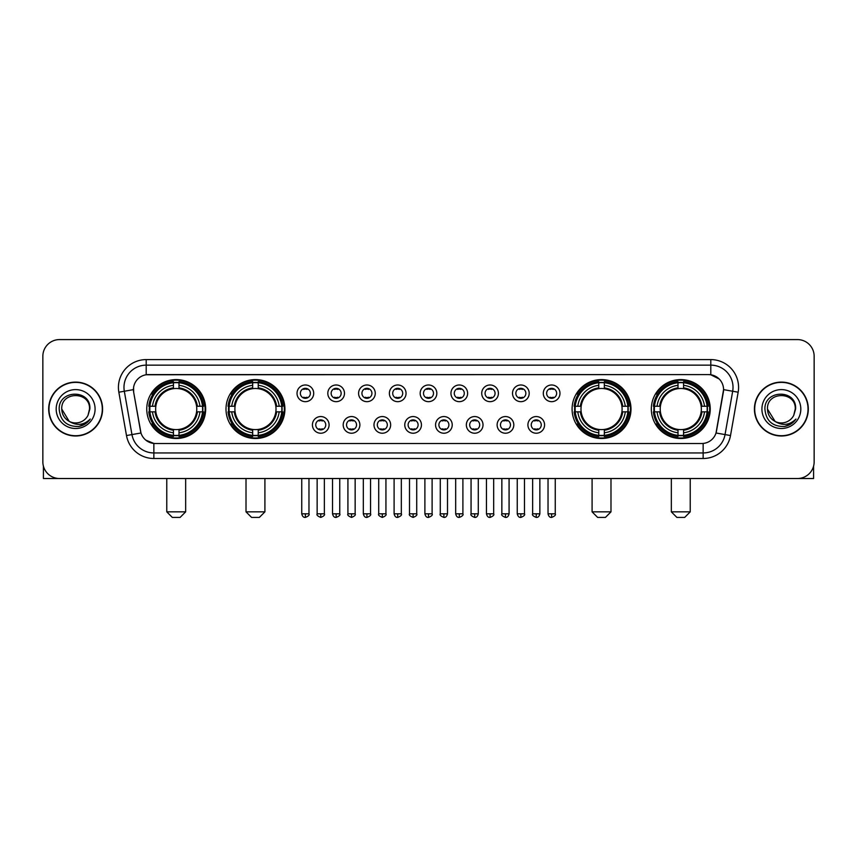 <?xml version="1.0" encoding="UTF-8"?>
<svg xmlns="http://www.w3.org/2000/svg" width="857" height="857" viewBox="0 0 857 857"><rect width="100%" height="100%" fill="white"/><g stroke="black" fill="none" stroke-linecap="round" stroke-linejoin="round"><path stroke-width="1.29" d="M226.002 409.046A29.449 29.449 0 0 0 255.461 438.505A29.449 29.449 0 0 0 284.91 409.046A29.449 29.449 0 0 0 255.461 379.597A29.449 29.449 0 0 0 226.002 409.046M572.09 409.046A29.449 29.449 0 0 0 601.539 438.505A29.449 29.449 0 0 0 630.998 409.046A29.449 29.449 0 0 0 601.539 379.597A29.449 29.449 0 0 0 572.09 409.046M651.331 409.046A29.449 29.449 0 0 0 680.779 438.505A29.449 29.449 0 0 0 710.239 409.046A29.449 29.449 0 0 0 680.779 379.597A29.449 29.449 0 0 0 651.331 409.046M146.761 409.046A29.449 29.449 0 0 0 176.221 438.505A29.449 29.449 0 0 0 205.669 409.046A29.449 29.449 0 0 0 176.221 379.597A29.449 29.449 0 0 0 146.761 409.046M329.088 424.89A8.334 8.334 0 0 1 320.754 433.224A8.334 8.334 0 0 1 312.419 424.89A8.334 8.334 0 0 1 320.754 416.556A8.334 8.334 0 0 1 329.088 424.89M315.751 424.89A5.003 5.003 0 0 0 320.754 429.893A5.003 5.003 0 0 0 325.756 424.89A5.003 5.003 0 0 0 320.754 419.887A5.003 5.003 0 0 0 315.751 424.89M359.876 424.89A8.334 8.334 0 0 1 351.541 433.224A8.334 8.334 0 0 1 343.196 424.89A8.334 8.334 0 0 1 351.541 416.556A8.334 8.334 0 0 1 359.876 424.89M346.539 424.89A5.003 5.003 0 0 0 351.541 429.893A5.003 5.003 0 0 0 356.533 424.89A5.003 5.003 0 0 0 351.541 419.887A5.003 5.003 0 0 0 346.539 424.89M390.653 424.89A8.334 8.334 0 0 1 382.318 433.224A8.334 8.334 0 0 1 373.984 424.89A8.334 8.334 0 0 1 382.318 416.556A8.334 8.334 0 0 1 390.653 424.89M377.316 424.89A5.003 5.003 0 0 0 382.318 429.893A5.003 5.003 0 0 0 387.321 424.89A5.003 5.003 0 0 0 382.318 419.887A5.003 5.003 0 0 0 377.316 424.89M421.44 424.89A8.334 8.334 0 0 1 413.106 433.224A8.334 8.334 0 0 1 404.772 424.89A8.334 8.334 0 0 1 413.106 416.556A8.334 8.334 0 0 1 421.44 424.89M408.103 424.89A5.003 5.003 0 0 0 413.106 429.893A5.003 5.003 0 0 0 418.109 424.89A5.003 5.003 0 0 0 413.106 419.887A5.003 5.003 0 0 0 408.103 424.89M452.228 424.89A8.334 8.334 0 0 1 443.894 433.224A8.334 8.334 0 0 1 435.56 424.89A8.334 8.334 0 0 1 443.894 416.556A8.334 8.334 0 0 1 452.228 424.89M438.891 424.89A5.003 5.003 0 0 0 443.894 429.893A5.003 5.003 0 0 0 448.897 424.89A5.003 5.003 0 0 0 443.894 419.887A5.003 5.003 0 0 0 438.891 424.89M483.016 424.89A8.334 8.334 0 0 1 474.682 433.224A8.334 8.334 0 0 1 466.347 424.89A8.334 8.334 0 0 1 474.682 416.556A8.334 8.334 0 0 1 483.016 424.89M469.679 424.89A5.003 5.003 0 0 0 474.682 429.893A5.003 5.003 0 0 0 479.684 424.89A5.003 5.003 0 0 0 474.682 419.887A5.003 5.003 0 0 0 469.679 424.89M513.804 424.89A8.334 8.334 0 0 1 505.459 433.224A8.334 8.334 0 0 1 497.124 424.89A8.334 8.334 0 0 1 505.459 416.556A8.334 8.334 0 0 1 513.804 424.89M500.467 424.89A5.003 5.003 0 0 0 505.459 429.893A5.003 5.003 0 0 0 510.461 424.89A5.003 5.003 0 0 0 505.459 419.887A5.003 5.003 0 0 0 500.467 424.89M544.581 424.89A8.334 8.334 0 0 1 536.246 433.224A8.334 8.334 0 0 1 527.912 424.89A8.334 8.334 0 0 1 536.246 416.556A8.334 8.334 0 0 1 544.581 424.89M531.244 424.89A5.003 5.003 0 0 0 536.246 429.893A5.003 5.003 0 0 0 541.249 424.89A5.003 5.003 0 0 0 536.246 419.887A5.003 5.003 0 0 0 531.244 424.89M313.694 393.32A8.334 8.334 0 0 1 305.36 401.665A8.334 8.334 0 0 1 297.025 393.32A8.334 8.334 0 0 1 305.36 384.986A8.334 8.334 0 0 1 313.694 393.32M300.357 393.32A5.003 5.003 0 0 0 305.36 398.323A5.003 5.003 0 0 0 310.363 393.32A5.003 5.003 0 0 0 305.36 388.328A5.003 5.003 0 0 0 300.357 393.32M344.482 393.32A8.334 8.334 0 0 1 336.148 401.665A8.334 8.334 0 0 1 327.813 393.32A8.334 8.334 0 0 1 336.148 384.986A8.334 8.334 0 0 1 344.482 393.32M331.145 393.32A5.003 5.003 0 0 0 336.148 398.323A5.003 5.003 0 0 0 341.15 393.32A5.003 5.003 0 0 0 336.148 388.328A5.003 5.003 0 0 0 331.145 393.32M375.27 393.32A8.334 8.334 0 0 1 366.925 401.665A8.334 8.334 0 0 1 358.59 393.32A8.334 8.334 0 0 1 366.925 384.986A8.334 8.334 0 0 1 375.27 393.32M361.933 393.32A5.003 5.003 0 0 0 366.925 398.323A5.003 5.003 0 0 0 371.927 393.32A5.003 5.003 0 0 0 366.925 388.328A5.003 5.003 0 0 0 361.933 393.32M406.047 393.32A8.334 8.334 0 0 1 397.712 401.665A8.334 8.334 0 0 1 389.378 393.32A8.334 8.334 0 0 1 397.712 384.986A8.334 8.334 0 0 1 406.047 393.32M392.71 393.32A5.003 5.003 0 0 0 397.712 398.323A5.003 5.003 0 0 0 402.715 393.32A5.003 5.003 0 0 0 397.712 388.328A5.003 5.003 0 0 0 392.71 393.32M436.834 393.32A8.334 8.334 0 0 1 428.5 401.665A8.334 8.334 0 0 1 420.166 393.32A8.334 8.334 0 0 1 428.5 384.986A8.334 8.334 0 0 1 436.834 393.32M423.497 393.32A5.003 5.003 0 0 0 428.5 398.323A5.003 5.003 0 0 0 433.503 393.32A5.003 5.003 0 0 0 428.5 388.328A5.003 5.003 0 0 0 423.497 393.32M467.622 393.32A8.334 8.334 0 0 1 459.288 401.665A8.334 8.334 0 0 1 450.953 393.32A8.334 8.334 0 0 1 459.288 384.986A8.334 8.334 0 0 1 467.622 393.32M454.285 393.32A5.003 5.003 0 0 0 459.288 398.323A5.003 5.003 0 0 0 464.29 393.32A5.003 5.003 0 0 0 459.288 388.328A5.003 5.003 0 0 0 454.285 393.32M498.41 393.32A8.334 8.334 0 0 1 490.075 401.665A8.334 8.334 0 0 1 481.73 393.32A8.334 8.334 0 0 1 490.075 384.986A8.334 8.334 0 0 1 498.41 393.32M485.073 393.32A5.003 5.003 0 0 0 490.075 398.323A5.003 5.003 0 0 0 495.067 393.32A5.003 5.003 0 0 0 490.075 388.328A5.003 5.003 0 0 0 485.073 393.32M529.187 393.32A8.334 8.334 0 0 1 520.852 401.665A8.334 8.334 0 0 1 512.518 393.32A8.334 8.334 0 0 1 520.852 384.986A8.334 8.334 0 0 1 529.187 393.32M515.85 393.32A5.003 5.003 0 0 0 520.852 398.323A5.003 5.003 0 0 0 525.855 393.32A5.003 5.003 0 0 0 520.852 388.328A5.003 5.003 0 0 0 515.85 393.32M559.975 393.32A8.334 8.334 0 0 1 551.64 401.665A8.334 8.334 0 0 1 543.306 393.32A8.334 8.334 0 0 1 551.64 384.986A8.334 8.334 0 0 1 559.975 393.32M546.637 393.32A5.003 5.003 0 0 0 551.64 398.323A5.003 5.003 0 0 0 556.643 393.32A5.003 5.003 0 0 0 551.64 388.328A5.003 5.003 0 0 0 546.637 393.32M126.493 435.549L118.844 392.206A27.788 27.788 0 0 1 146.204 359.597L710.796 359.597A27.788 27.788 0 0 1 738.156 392.206L730.507 435.549A27.788 27.788 0 0 1 703.147 458.506L153.853 458.506A27.788 27.788 0 0 1 126.493 435.549L131.957 434.585L124.319 391.242A22.228 22.228 0 0 1 146.204 365.146L710.796 365.146A22.228 22.228 0 0 1 732.681 391.242L725.043 434.585A22.228 22.228 0 0 1 703.147 452.946L153.853 452.946A22.228 22.228 0 0 1 131.957 434.585L140.976 432.989L133.66 392.206A15.008 15.008 0 0 1 148.432 374.595L708.568 374.595A15.008 15.008 0 0 1 723.34 392.206L716.484 431.103A15.008 15.008 0 0 1 701.712 443.508L155.288 443.508A15.008 15.008 0 0 1 140.516 431.103L133.66 392.206L133.596 387.375M149.407 411.831A26.953 26.953 0 0 1 149.407 406.272M653.977 411.831A26.953 26.953 0 0 1 653.977 406.272M574.736 411.831A26.953 26.953 0 0 1 574.736 406.272M228.648 411.831A26.953 26.953 0 0 1 228.648 406.272M48.688 409.046A26.953 26.953 0 0 0 75.641 435.999A26.953 26.953 0 0 0 102.583 409.046A26.953 26.953 0 0 0 75.641 382.104A26.953 26.953 0 0 0 48.688 409.046M754.417 409.046A26.953 26.953 0 0 0 781.359 435.999A26.953 26.953 0 0 0 808.312 409.046A26.953 26.953 0 0 0 781.359 382.104A26.953 26.953 0 0 0 754.417 409.046M146.204 359.597L146.204 374.766L708.568 374.595L710.796 374.766L719.173 378.987M701.712 443.508L155.288 443.508M153.853 458.506L153.853 443.433L145.84 440.155M738.156 392.206L723.576 389.635L716.024 432.989L730.507 435.549M814.15 356.255A16.669 16.669 0 0 0 797.481 339.586L59.519 339.586A16.669 16.669 0 0 0 42.85 356.255L42.85 461.837A16.669 16.669 0 0 0 59.519 478.517L797.481 478.517A16.669 16.669 0 0 0 814.15 461.837L814.15 356.255L814.15 461.837M42.85 356.255L42.85 461.837M797.481 339.586L59.519 339.586M59.519 478.517L797.481 478.517M102.304 409.046A26.674 26.674 0 0 0 75.641 382.383A26.674 26.674 0 0 0 48.967 409.046A26.674 26.674 0 0 0 75.641 435.72A26.674 26.674 0 0 0 102.304 409.046M69.213 421.365L61.747 409.046C60.89 391.124 90.381 391.124 89.524 409.046L88.003 415.377L89.867 409.046C91.238 388.992 58.565 389.485 59.176 409.046C60.279 420.873 66.792 426.679 78.715 426.497C83.568 425.554 87.414 423.079 90.253 419.052C83.847 425.211 76.894 426.015 69.396 421.462A13.894 13.894 0 0 0 88.003 415.377L89.524 409.239M69.396 421.462C64.543 418.784 61.993 414.649 61.747 409.046M56.187 409.046A19.454 19.454 0 0 0 75.641 428.5A19.454 19.454 0 0 0 95.084 409.046A19.454 19.454 0 0 0 75.641 389.603A19.454 19.454 0 0 0 56.187 409.046M90.21 419.105L85.293 423.904M85.175 423.979L78.801 426.475M43.407 466.112L43.407 478.517L107.864 478.517M808.033 409.046A26.674 26.674 0 0 0 781.359 382.383A26.674 26.674 0 0 0 754.696 409.046A26.674 26.674 0 0 0 781.359 435.72A26.674 26.674 0 0 0 808.033 409.046M795.253 409.239L793.732 415.377L795.596 409.046C796.967 388.992 764.294 389.485 764.905 409.046C766.008 420.873 772.521 426.679 784.444 426.497C789.297 425.554 793.143 423.079 795.982 419.052C789.576 425.211 782.623 426.015 775.124 421.462L767.476 409.046C766.619 391.124 796.11 391.124 795.253 409.046L793.732 415.377A13.894 13.894 0 0 1 775.124 421.462C770.272 418.784 767.722 414.649 767.476 409.046M761.916 409.046A19.454 19.454 0 0 0 781.359 428.5A19.454 19.454 0 0 0 800.813 409.046A19.454 19.454 0 0 0 781.359 389.603A19.454 19.454 0 0 0 761.916 409.046M790.218 424.386L784.53 426.475M180.109 517.414L172.321 517.414L166.772 511.854L185.658 511.854L180.109 517.414M178.995 435.356L178.995 436.47A27.563 27.563 0 0 0 203.634 411.831L202.52 411.831A26.449 26.449 0 0 1 178.995 435.356L178.995 432.785A23.9 23.9 0 0 0 199.949 411.831L196.585 411.831A20.557 20.557 0 0 0 178.995 388.682L178.995 382.747A26.449 26.449 0 0 1 202.52 406.272L203.634 406.272A27.563 27.563 0 0 0 178.995 381.633L178.995 382.747M149.911 411.831L148.797 411.831A27.563 27.563 0 0 0 173.435 436.47L173.435 435.356A26.449 26.449 0 0 1 149.911 411.831L152.482 411.831A23.9 23.9 0 0 0 173.435 432.785L173.435 429.421A20.557 20.557 0 0 0 196.585 411.831L197.41 411.831A21.371 21.371 0 0 1 178.995 430.246L178.995 432.785M173.435 382.747L173.435 381.633A27.563 27.563 0 0 0 148.797 406.272L149.911 406.272A26.449 26.449 0 0 1 173.435 382.747L173.435 385.318A23.9 23.9 0 0 0 152.482 406.272L155.845 406.272A20.557 20.557 0 0 0 173.435 429.421L173.435 430.246A21.371 21.371 0 0 1 155.021 411.831L152.482 411.831M149.964 411.831A26.396 26.396 0 0 1 149.964 406.272M178.995 382.8A26.396 26.396 0 0 0 173.435 382.8M202.466 406.272A26.396 26.396 0 0 1 202.466 411.831M202.52 406.272L199.949 406.272A23.9 23.9 0 0 0 178.995 385.318M199.949 411.831L202.52 411.831M173.435 432.785L173.435 435.356M196.585 406.272L199.949 406.272M178.995 429.453L178.995 430.246M173.435 429.421A20.557 20.557 0 0 1 155.845 411.831L155.021 411.831M178.995 435.302A26.396 26.396 0 0 1 173.435 435.302M152.482 406.272L149.911 406.272M173.435 388.639L173.435 385.318M178.995 388.682A20.557 20.557 0 0 0 155.845 406.272L155.021 406.272A21.371 21.371 0 0 1 173.435 387.857M178.995 388.65L178.995 387.857A21.371 21.371 0 0 1 197.41 406.272M153.092 394.049L151.518 394.049A28.892 28.892 0 0 1 205.112 409.046A28.892 28.892 0 0 1 151.518 424.054L153.092 424.054M259.35 517.414L251.572 517.414L246.013 511.854L264.909 511.854L259.35 517.414M258.236 435.356L258.236 436.47A27.563 27.563 0 0 0 282.874 411.831L281.76 411.831A26.449 26.449 0 0 1 258.236 435.356L258.236 432.785A23.9 23.9 0 0 0 279.189 411.831L275.825 411.831A20.557 20.557 0 0 0 258.236 388.682L258.236 382.747A26.449 26.449 0 0 1 281.76 406.272L282.874 406.272A27.563 27.563 0 0 0 258.236 381.633L258.236 382.747M229.151 411.831L228.037 411.831A27.563 27.563 0 0 0 252.676 436.47L252.676 435.356A26.449 26.449 0 0 1 229.151 411.831L231.722 411.831A23.9 23.9 0 0 0 252.676 432.785L252.676 429.421A20.557 20.557 0 0 0 275.825 411.831L276.65 411.831A21.371 21.371 0 0 1 258.236 430.246L258.236 432.785M252.676 382.747L252.676 381.633A27.563 27.563 0 0 0 228.037 406.272L229.151 406.272A26.449 26.449 0 0 1 252.676 382.747L252.676 385.318A23.9 23.9 0 0 0 231.722 406.272L235.086 406.272A20.557 20.557 0 0 0 252.676 429.421L252.676 430.246A21.371 21.371 0 0 1 234.261 411.831L231.722 411.831M229.205 411.831A26.396 26.396 0 0 1 229.205 406.272M258.236 382.8A26.396 26.396 0 0 0 252.676 382.8M281.707 406.272A26.396 26.396 0 0 1 281.707 411.831M281.76 406.272L279.189 406.272A23.9 23.9 0 0 0 258.236 385.318M279.189 411.831L281.76 411.831M252.676 432.785L252.676 435.356M275.825 406.272L279.189 406.272M258.236 429.453L258.236 430.246M252.676 429.421A20.557 20.557 0 0 1 235.086 411.831L234.261 411.831M258.236 435.302A26.396 26.396 0 0 1 252.676 435.302M231.722 406.272L229.151 406.272M252.676 388.639L252.676 385.318M258.236 388.682A20.557 20.557 0 0 0 235.086 406.272L234.261 406.272A21.371 21.371 0 0 1 252.676 387.857M258.236 388.65L258.236 387.857A21.371 21.371 0 0 1 276.65 406.272M232.333 394.049L230.758 394.049A28.892 28.892 0 0 1 284.353 409.046A28.892 28.892 0 0 1 230.758 424.054L232.333 424.054M605.428 517.414L597.65 517.414L592.091 511.854L610.987 511.854L605.428 517.414M604.324 435.356L604.324 436.47A27.563 27.563 0 0 0 628.963 411.831L627.849 411.831A26.449 26.449 0 0 1 604.324 435.356L604.324 432.785A23.9 23.9 0 0 0 625.278 411.831L621.914 411.831A20.557 20.557 0 0 0 604.324 388.682L604.324 382.747A26.449 26.449 0 0 1 627.849 406.272L628.963 406.272A27.563 27.563 0 0 0 604.324 381.633L604.324 382.747M575.24 411.831L574.126 411.831A27.563 27.563 0 0 0 598.764 436.47L598.764 435.356A26.449 26.449 0 0 1 575.24 411.831L577.811 411.831A23.9 23.9 0 0 0 598.764 432.785L598.764 429.421A20.557 20.557 0 0 0 621.914 411.831L622.739 411.831A21.371 21.371 0 0 1 604.324 430.246L604.324 432.785M598.764 382.747L598.764 381.633A27.563 27.563 0 0 0 574.126 406.272L575.24 406.272A26.449 26.449 0 0 1 598.764 382.747L598.764 385.318A23.9 23.9 0 0 0 577.811 406.272L581.175 406.272A20.557 20.557 0 0 0 598.764 429.421L598.764 430.246A21.371 21.371 0 0 1 580.35 411.831L577.811 411.831M575.293 411.831A26.396 26.396 0 0 1 575.293 406.272M604.324 382.8A26.396 26.396 0 0 0 598.764 382.8M627.795 406.272A26.396 26.396 0 0 1 627.795 411.831M627.849 406.272L625.278 406.272A23.9 23.9 0 0 0 604.324 385.318M625.278 411.831L627.849 411.831M598.764 432.785L598.764 435.356M621.914 406.272L625.278 406.272M604.324 429.453L604.324 430.246M598.764 429.421A20.557 20.557 0 0 1 581.175 411.831L580.35 411.831M604.324 435.302A26.396 26.396 0 0 1 598.764 435.302M577.811 406.272L575.24 406.272M598.764 388.639L598.764 385.318M604.324 388.682A20.557 20.557 0 0 0 581.175 406.272L580.35 406.272A21.371 21.371 0 0 1 598.764 387.857M604.324 388.65L604.324 387.857A21.371 21.371 0 0 1 622.739 406.272M578.421 394.049L576.847 394.049A28.892 28.892 0 0 1 630.441 409.046A28.892 28.892 0 0 1 576.847 424.054L578.421 424.054M684.679 517.414L676.891 517.414L671.342 511.854L690.228 511.854L684.679 517.414M683.565 435.356L683.565 436.47A27.563 27.563 0 0 0 708.203 411.831L707.089 411.831A26.449 26.449 0 0 1 683.565 435.356L683.565 432.785A23.9 23.9 0 0 0 704.518 411.831L701.155 411.831A20.557 20.557 0 0 0 683.565 388.682L683.565 382.747A26.449 26.449 0 0 1 707.089 406.272L708.203 406.272A27.563 27.563 0 0 0 683.565 381.633L683.565 382.747M654.48 411.831L653.366 411.831A27.563 27.563 0 0 0 678.005 436.47L678.005 435.356A26.449 26.449 0 0 1 654.48 411.831L657.051 411.831A23.9 23.9 0 0 0 678.005 432.785L678.005 429.421A20.557 20.557 0 0 0 701.155 411.831L701.979 411.831A21.371 21.371 0 0 1 683.565 430.246L683.565 432.785M678.005 382.747L678.005 381.633A27.563 27.563 0 0 0 653.366 406.272L654.48 406.272A26.449 26.449 0 0 1 678.005 382.747L678.005 385.318A23.9 23.9 0 0 0 657.051 406.272L660.415 406.272A20.557 20.557 0 0 0 678.005 429.421L678.005 430.246A21.371 21.371 0 0 1 659.59 411.831L657.051 411.831M654.534 411.831A26.396 26.396 0 0 1 654.534 406.272M683.565 382.8A26.396 26.396 0 0 0 678.005 382.8M707.036 406.272A26.396 26.396 0 0 1 707.036 411.831M707.089 406.272L704.518 406.272A23.9 23.9 0 0 0 683.565 385.318M704.518 411.831L707.089 411.831M678.005 432.785L678.005 435.356M701.155 406.272L704.518 406.272M683.565 429.453L683.565 430.246M678.005 429.421A20.557 20.557 0 0 1 660.415 411.831L659.59 411.831M683.565 435.302A26.396 26.396 0 0 1 678.005 435.302M657.051 406.272L654.48 406.272M678.005 388.639L678.005 385.318M683.565 388.682A20.557 20.557 0 0 0 660.415 406.272L659.59 406.272A21.371 21.371 0 0 1 678.005 387.857M683.565 388.65L683.565 387.857A21.371 21.371 0 0 1 701.979 406.272M657.662 394.049L656.087 394.049A28.892 28.892 0 0 1 709.682 409.046A28.892 28.892 0 0 1 656.087 424.054L657.662 424.054M303.689 398.044L303.689 397.252A4.264 4.264 0 0 0 307.031 397.252L307.031 398.044M307.031 388.607L307.031 389.399A4.264 4.264 0 0 0 303.689 389.399L303.689 388.607M334.476 398.044L334.476 397.252A4.264 4.264 0 0 0 337.808 397.252L337.808 398.044M337.808 388.607L337.808 389.399A4.264 4.264 0 0 0 334.476 389.399L334.476 388.607M365.264 398.044L365.264 397.252A4.264 4.264 0 0 0 368.596 397.252L368.596 398.044M368.596 388.607L368.596 389.399A4.264 4.264 0 0 0 365.264 389.399L365.264 388.607M396.052 398.044L396.052 397.252A4.264 4.264 0 0 0 399.383 397.252L399.383 398.044M399.383 388.607L399.383 389.399A4.264 4.264 0 0 0 396.052 389.399L396.052 388.607M426.829 398.044L426.829 397.252A4.264 4.264 0 0 0 430.171 397.252L430.171 398.044M430.171 388.607L430.171 389.399A4.264 4.264 0 0 0 426.829 389.399L426.829 388.607M457.617 398.044L457.617 397.252A4.264 4.264 0 0 0 460.948 397.252L460.948 398.044M460.948 388.607L460.948 389.399A4.264 4.264 0 0 0 457.617 389.399L457.617 388.607M488.404 398.044L488.404 397.252A4.264 4.264 0 0 0 491.736 397.252L491.736 398.044M491.736 388.607L491.736 389.399A4.264 4.264 0 0 0 488.404 389.399L488.404 388.607M519.192 398.044L519.192 397.252A4.264 4.264 0 0 0 522.524 397.252L522.524 398.044M522.524 388.607L522.524 389.399A4.264 4.264 0 0 0 519.192 389.399L519.192 388.607M549.969 398.044L549.969 397.252A4.264 4.264 0 0 0 553.311 397.252L553.311 398.044M553.311 388.607L553.311 389.399A4.264 4.264 0 0 0 549.969 389.399L549.969 388.607M319.083 429.603L319.083 428.811A4.264 4.264 0 0 0 322.414 428.811L322.414 429.603M322.414 420.176L322.414 420.969A4.264 4.264 0 0 0 319.083 420.969L319.083 420.176M349.87 429.603L349.87 428.811A4.264 4.264 0 0 0 353.202 428.811L353.202 429.603M353.202 420.176L353.202 420.969A4.264 4.264 0 0 0 349.87 420.969L349.87 420.176M380.658 429.603L380.658 428.811A4.264 4.264 0 0 0 383.99 428.811L383.99 429.603M383.99 420.176L383.99 420.969A4.264 4.264 0 0 0 380.658 420.969L380.658 420.176M411.435 429.603L411.435 428.811A4.264 4.264 0 0 0 414.777 428.811L414.777 429.603M414.777 420.176L414.777 420.969A4.264 4.264 0 0 0 411.435 420.969L411.435 420.176M442.223 429.603L442.223 428.811A4.264 4.264 0 0 0 445.565 428.811L445.565 429.603M445.565 420.176L445.565 420.969A4.264 4.264 0 0 0 442.223 420.969L442.223 420.176M473.01 429.603L473.01 428.811A4.264 4.264 0 0 0 476.342 428.811L476.342 429.603M476.342 420.176L476.342 420.969A4.264 4.264 0 0 0 473.01 420.969L473.01 420.176M503.798 429.603L503.798 428.811A4.264 4.264 0 0 0 507.13 428.811L507.13 429.603M507.13 420.176L507.13 420.969A4.264 4.264 0 0 0 503.798 420.969L503.798 420.176M534.586 429.603L534.586 428.811A4.264 4.264 0 0 0 537.917 428.811L537.917 429.603M537.917 420.176L537.917 420.969A4.264 4.264 0 0 0 534.586 420.969L534.586 420.176M813.593 466.112L813.593 478.517L749.136 478.517M710.796 359.597L710.796 374.766M118.844 392.206L124.319 391.242A22.228 22.228 0 0 1 123.976 387.375M124.319 391.242L133.424 389.635M703.147 443.433L703.147 458.506M178.995 429.421A20.557 20.557 0 0 0 196.585 411.831M173.435 435.549A26.642 26.642 0 0 0 178.995 435.549M202.713 411.831A26.642 26.642 0 0 0 202.713 406.272M178.995 382.554A26.642 26.642 0 0 0 173.435 382.554M258.236 429.421A20.557 20.557 0 0 0 275.825 411.831M252.676 435.549A26.642 26.642 0 0 0 258.236 435.549M281.953 411.831A26.642 26.642 0 0 0 281.953 406.272M258.236 382.554A26.642 26.642 0 0 0 252.676 382.554M604.324 429.421A20.557 20.557 0 0 0 621.914 411.831M598.764 435.549A26.642 26.642 0 0 0 604.324 435.549M628.042 411.831A26.642 26.642 0 0 0 628.042 406.272M604.324 382.554A26.642 26.642 0 0 0 598.764 382.554M683.565 429.421A20.557 20.557 0 0 0 701.155 411.831M678.005 435.549A26.642 26.642 0 0 0 683.565 435.549M707.282 411.831A26.642 26.642 0 0 0 707.282 406.272M683.565 382.554A26.642 26.642 0 0 0 678.005 382.554M305.36 513.804L301.75 513.804C302.382 516.375 303.582 517.574 305.36 517.414L305.36 513.804L308.97 513.804L308.97 478.517M336.148 513.804L332.527 513.804C333.159 516.375 334.369 517.574 336.148 517.414L336.148 513.804L339.758 513.804L339.758 478.517M366.925 513.804L363.314 513.804C363.946 516.375 365.157 517.574 366.925 517.414L366.925 513.804L370.545 513.804L370.545 478.517M397.712 513.804L394.102 513.804C394.734 516.375 395.934 517.574 397.712 517.414L397.712 513.804L401.322 513.804L401.322 478.517M428.5 513.804L424.89 513.804C425.522 516.375 426.722 517.574 428.5 517.414L428.5 513.804L432.11 513.804L432.11 478.517M459.288 513.804L455.678 513.804C456.299 516.375 457.509 517.574 459.288 517.414L459.288 513.804L462.898 513.804L462.898 478.517M490.075 513.804L486.455 513.804C487.087 516.375 488.297 517.574 490.075 517.414L490.075 513.804L493.686 513.804L493.686 478.517M520.852 513.804L517.242 513.804C517.874 516.375 519.074 517.574 520.852 517.414L520.852 513.804L524.473 513.804L524.473 478.517M551.64 513.804L548.03 513.804C548.662 516.375 549.862 517.574 551.64 517.414L551.64 513.804L555.25 513.804L555.25 478.517M320.754 513.804L317.144 513.804C316.404 514.95 317.615 516.16 320.754 517.414L320.754 513.804L324.364 513.804L324.364 478.517M351.541 513.804L347.921 513.804C347.192 514.95 348.392 516.16 351.541 517.414L351.541 513.804L355.152 513.804L355.152 478.517M382.318 513.804L378.708 513.804C377.98 514.95 379.18 516.16 382.318 517.414L382.318 513.804L385.939 513.804L385.939 478.517M413.106 513.804L409.496 513.804C408.768 514.95 409.967 516.16 413.106 517.414L413.106 513.804L416.716 513.804L416.716 478.517M443.894 513.804L440.284 513.804C439.545 514.95 440.755 516.16 443.894 517.414L443.894 513.804L447.504 513.804L447.504 478.517M474.682 513.804L471.061 513.804C470.332 514.95 471.532 516.16 474.682 517.414L474.682 513.804L478.292 513.804L478.292 478.517M505.459 513.804L501.848 513.804C501.12 514.95 502.32 516.16 505.459 517.414L505.459 513.804L509.079 513.804L509.079 478.517M536.246 513.804L532.636 513.804C531.908 514.95 533.108 516.16 536.246 517.414L536.246 513.804L539.856 513.804L539.856 478.517M185.658 478.517L185.658 511.854M166.772 478.517L166.772 511.854M264.909 478.517L264.909 511.854M246.013 478.517L246.013 511.854M610.987 478.517L610.987 511.854M592.091 478.517L592.091 511.854M690.228 478.517L690.228 511.854M671.342 478.517L671.342 511.854M301.75 513.804L301.75 478.517M308.97 513.804C309.698 514.95 308.499 516.16 305.36 517.414M332.527 513.804L332.527 478.517M339.758 513.804C340.486 514.95 339.286 516.16 336.148 517.414M363.314 513.804L363.314 478.517M370.545 513.804C371.274 514.95 370.074 516.16 366.925 517.414M394.102 513.804L394.102 478.517M401.322 513.804C402.062 514.95 400.851 516.16 397.712 517.414M424.89 513.804L424.89 478.517M432.11 513.804C432.849 514.95 431.639 516.16 428.5 517.414M455.678 513.804L455.678 478.517M462.898 513.804C463.626 514.95 462.426 516.16 459.288 517.414M486.455 513.804L486.455 478.517M493.686 513.804C494.414 514.95 493.214 516.16 490.075 517.414M517.242 513.804L517.242 478.517M524.473 513.804C525.202 514.95 524.002 516.16 520.852 517.414M548.03 513.804L548.03 478.517M555.25 513.804C555.989 514.95 554.779 516.16 551.64 517.414M317.144 513.804L317.144 478.517M324.364 513.804C325.092 514.95 323.892 516.16 320.754 517.414M347.921 513.804L347.921 478.517M355.152 513.804C355.88 514.95 354.68 516.16 351.541 517.414M378.708 513.804L378.708 478.517M385.939 513.804C386.668 514.95 385.468 516.16 382.318 517.414M409.496 513.804L409.496 478.517M416.716 513.804C417.455 514.95 416.245 516.16 413.106 517.414M440.284 513.804L440.284 478.517M447.504 513.804C446.872 516.375 445.672 517.574 443.894 517.414M471.061 513.804L471.061 478.517M478.292 513.804C477.66 516.375 476.46 517.574 474.682 517.414M501.848 513.804L501.848 478.517M509.079 513.804C508.447 516.375 507.237 517.574 505.459 517.414M532.636 513.804L532.636 478.517M539.856 513.804C539.235 516.375 538.025 517.574 536.246 517.414"/></g></svg>
